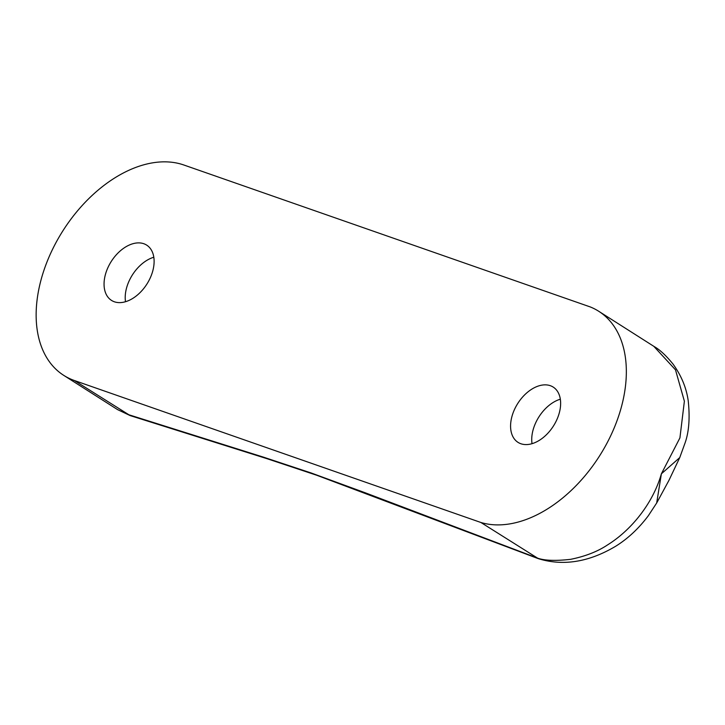<?xml version="1.0" encoding="UTF-8"?>
<svg xmlns="http://www.w3.org/2000/svg" width="725" height="725" viewBox="0 0 725 725"><rect width="100%" height="100%" fill="white"/><g stroke="black" fill="none" stroke-linecap="round" stroke-linejoin="round"><path stroke-width="1.09" d="M114.36 301.781A32.761 21.107 122.5 0 1 111.505 300.395A32.761 21.107 122.5 0 1 110.01 263.528A32.761 21.107 122.5 0 1 143.813 243.727A32.761 21.107 122.5 0 1 146.667 245.113A32.761 21.107 122.5 0 1 148.163 281.98A32.761 21.107 122.5 0 1 114.36 301.781M125.507 301.718A32.761 21.107 122.5 0 1 153.809 257.239M520.885 443.745A32.761 21.107 122.5 0 1 518.022 442.368A32.761 21.107 122.5 0 1 516.535 405.502A32.761 21.107 122.5 0 1 550.338 385.7A32.761 21.107 122.5 0 1 553.193 387.077A32.761 21.107 122.5 0 1 554.679 423.944A32.761 21.107 122.5 0 1 520.885 443.745M532.032 443.691A32.761 21.107 122.5 0 1 560.334 399.203M538.095 558.576L316.807 475.274L266.981 458.68L130.192 415.597L117.55 409.598L127.609 414.374L263.356 457.122L311.152 472.972L365.391 492.846L535.956 557.507C542.844 560.543 554.362 561.159 570.521 559.347C585.265 556.383 597.654 551.544 607.686 544.828C631.557 529.921 653.044 503.159 661.381 473.815L656.687 502.978L648.349 515.702C638.653 528.616 627.678 538.847 615.434 546.396C588.818 562.156 563.162 566.261 538.485 558.703L480.929 522.498L74.412 380.534A121.655 78.363 122.5 0 1 63.791 375.396A121.655 78.363 122.5 0 1 58.263 238.507A121.655 78.363 122.5 0 1 183.769 164.974L590.286 306.947A121.709 78.391 122.5 0 1 598.678 311.243A121.709 78.391 122.5 0 1 605.103 446.609A121.709 78.391 122.5 0 1 480.929 522.498M656.687 502.978L668.903 480.448L679.751 457.584L661.381 473.815L679.923 437.891L684.382 401.206L675.492 369.832L653.814 346.323M130.192 415.597L74.412 380.534M117.532 409.589L63.791 375.396M598.678 311.243L654.158 346.541C659.841 349.722 666.148 355.603 673.099 364.177C681.391 375.722 686.439 387.957 688.233 400.889C690.01 417.6 689.013 431.466 685.234 442.486L679.751 457.584"/></g></svg>
